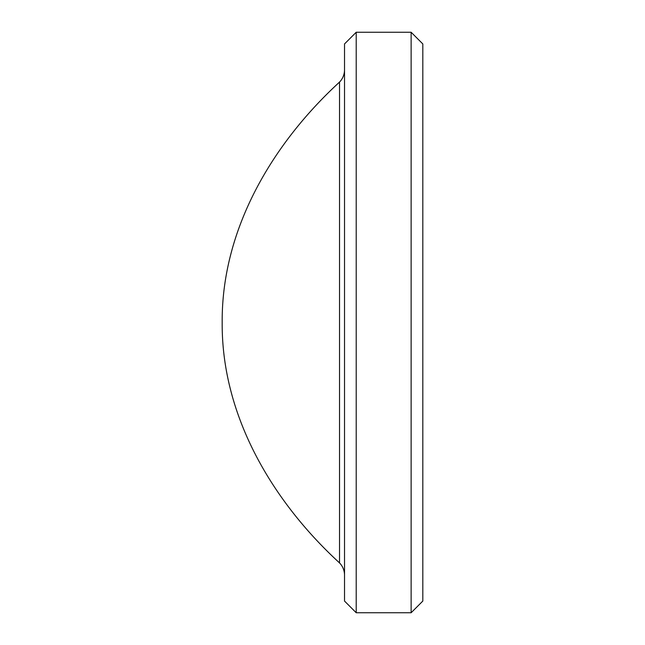 <?xml version="1.0" encoding="UTF-8"?>
<svg xmlns="http://www.w3.org/2000/svg" width="645" height="645" viewBox="0 0 645 645"><rect width="100%" height="100%" fill="white"/><g stroke="black" fill="none" stroke-linecap="round" stroke-linejoin="round"><path stroke-width="0.97" d="M339.528 562.916L339.528 82.084C272.488 143.617 221.477 229.314 222.186 322.5C221.477 415.686 272.488 501.383 339.528 562.916A17.528 17.528 0 0 1 344.527 575.179M339.528 82.084A17.528 17.528 0 0 0 344.527 69.821M411.131 32.25L422.814 43.933L422.814 601.067L411.131 612.75L411.131 32.25L356.209 32.25L356.209 612.75L344.527 601.067L344.527 43.933L356.209 32.25M411.131 612.75L356.209 612.75"/></g></svg>
